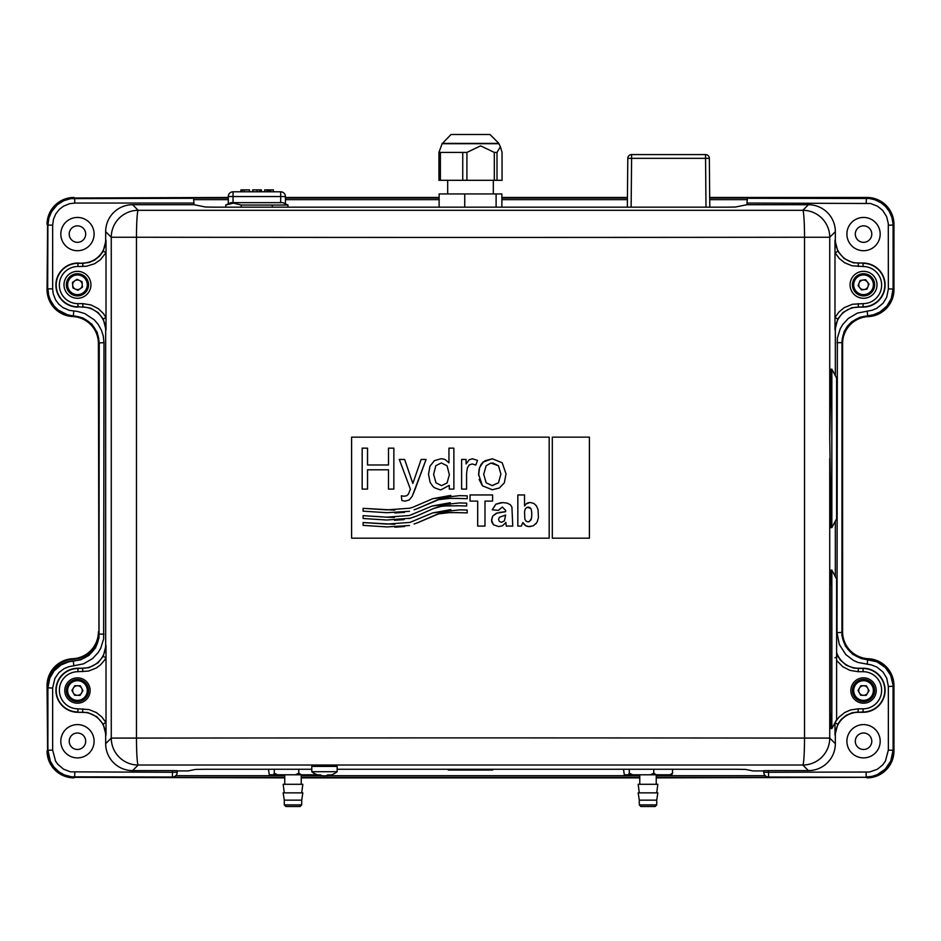 <?xml version="1.0" encoding="UTF-8"?>
<svg xmlns="http://www.w3.org/2000/svg" width="941" height="941" viewBox="0 0 941 941"><rect width="100%" height="100%" fill="white"/><g stroke="black" fill="none" stroke-linecap="round" stroke-linejoin="round"><path stroke-width="1.41" d="M639.292 792.863L638.174 784.3L657.83 784.3L656.724 792.863M638.174 792.863L657.83 792.863L656.724 800.156L639.292 800.156L638.174 792.863M284.276 792.863L283.17 784.3L302.826 784.3L301.708 792.863M656.724 804.908L655.136 806.496L640.868 806.496L639.292 804.908L656.724 804.908L656.724 800.156M283.17 792.863L302.826 792.863L301.708 800.156L284.276 800.156L283.17 792.863M268.491 769.268L269.291 774.796L273.455 774.796L274.266 773.208L277.677 774.796L273.455 774.796M316.799 774.608L314.894 774.796L315.905 774.231M301.379 774.796L295.356 774.796L298.767 773.208L301.379 774.796L314.894 774.796M277.677 774.796L295.356 774.796M623.507 769.268L624.306 774.796L628.47 774.796L629.27 773.208L632.681 774.796L628.47 774.796M671.709 774.796L669.898 774.796L672.509 773.208L671.709 774.796M656.383 774.796L650.36 774.796L653.772 773.208L656.383 774.796L669.898 774.796M632.681 774.796L650.36 774.796M337.149 771.726L311.8 771.726L311.8 766.397L337.149 766.397L337.149 771.726A20.608 20.608 0 0 1 327.621 775.855A20.584 6.74 -96.4 0 1 327.55 775.866A20.584 3.823 -96.1 0 0 327.95 775.643A20.49 16.656 -100.3 0 0 330.138 774.855A20.043 15.091 -99.1 0 1 327.75 774.855A20.49 9.163 96.7 0 1 326.445 775.643A20.584 19.326 107.7 0 1 324.245 775.866A20.584 20.114 -119.4 0 1 321.963 775.643A20.49 11.751 -97.3 0 1 320.316 774.855A20.043 13.009 97.9 0 1 318.258 774.855A20.49 18.197 103.2 0 0 320.658 775.643A20.584 6.74 96.4 0 0 321.328 775.855A20.584 6.74 96.4 0 0 321.41 775.866L321.446 775.443M327.456 775.066L327.55 775.866M327.88 774.866L327.95 775.643M324.48 775.855A20.584 19.326 -107.7 0 0 324.704 775.866L324.704 775.866A20.584 20.114 119.4 0 0 326.986 775.643A20.49 11.751 97.3 0 0 327.503 775.443M274.266 769.268L274.266 773.208M298.767 769.268L298.767 773.208M629.27 769.268L629.27 773.208M672.509 769.268L672.509 773.208M653.772 769.268L653.772 773.208M47.603 686.177L47.05 685.624A26.948 26.948 -135 0 1 72.728 658.712L73.28 659.265A26.948 26.948 -135 0 0 47.603 686.177L47.603 750.389A26.948 26.948 135 0 0 74.539 777.325L284.758 777.878M301.238 777.878L639.762 777.878M656.242 777.878L866.461 777.325A26.948 26.948 45 0 0 893.397 750.389L893.397 686.177A26.948 26.948 -45 0 0 867.72 659.265L868.272 658.712A26.948 26.948 -45 0 1 893.95 685.624L893.95 750.942A26.948 26.948 45 0 1 867.014 777.878M74.539 777.325L284.758 777.325M301.238 777.325L639.762 777.325M656.242 777.325L866.461 777.325M301.708 804.908L300.132 806.496L285.864 806.496L284.276 804.908L301.708 804.908L301.708 800.156M492.684 769.268L492.684 770.044L448.316 770.044L448.316 769.268M763.798 770.691L768.55 770.608L768.55 772.279L763.798 772.279L763.798 770.703L763.798 772.279A4.752 4.752 -45 0 0 765.186 775.643L765.186 775.643A4.752 4.752 -45 0 0 768.55 777.031L866.402 777.266L768.55 777.031L768.55 772.279L869.613 772.008L877.388 769.232L882.74 764.845L885.41 761.104L888.351 750.095L888.351 686.471L886.763 678.214L883.023 672.039L876.918 667.075L871.448 664.922L857.921 662.44L853.452 660.417L845.759 654.524L839.301 644.42L837.008 632.646L837.349 338.09L840.242 328.75L842.701 324.563L848.312 318.423L857.451 313.082L872.154 310.224L876.777 308.342L883.093 303.214L886.693 297.262L888.351 289.122L888.292 223.535L886.669 216.748L882.717 210.455L877.471 206.161L870.519 203.491L746.989 203.056L747.401 198.292L866.402 198.057A26.948 26.948 -45 0 1 893.338 225.005L893.338 289.099A26.948 26.948 45 0 1 867.673 316.011A26.948 26.948 -135 0 0 841.995 342.912L841.948 635.763L845.324 646.008L852.605 654.254L861.109 658.488L876.918 661.782L885.352 667.545L890.645 675.273L893.056 684.907L893.103 750.095L890.704 761.175L885.21 769.15L877.306 774.596L872.283 776.313L866.167 777.031L866.167 772.279M172.215 777.266L172.45 777.031A4.752 4.752 -135 0 0 175.814 775.643L175.814 775.643A4.752 4.752 0 0 0 177.202 772.279L172.45 772.279L172.45 770.608L177.202 770.691L177.202 772.279A4.752 4.752 -135 0 1 175.814 775.643L175.579 775.878A4.752 4.752 135 0 1 172.215 777.266L74.598 777.266A26.948 26.948 135 0 1 47.662 750.33L47.662 687.824A26.948 26.948 -135 0 1 73.327 660.911A26.948 26.948 45 0 0 99.005 633.999L99.005 342.912A26.948 26.948 -45 0 0 73.327 316.011A26.948 26.948 135 0 1 47.662 289.099L47.897 225.24L48.873 218.112L51.649 211.537L57.189 204.879L63.694 200.739L70.798 198.61L193.599 198.292L194.011 204.715L205.526 207.02L215.007 207.173L725.993 207.173L735.474 207.02L746.989 204.715L746.989 203.056M311.8 769.268L205.032 769.268L195.563 769.42L188 770.926L177.202 770.926M337.149 769.268L735.968 769.268L745.437 769.42L753 770.926L763.798 770.926M768.785 777.266A4.752 4.752 -135 0 1 765.421 775.878L765.186 775.643A4.752 4.752 0 0 1 763.798 772.279M765.233 775.678L656.242 775.678M639.762 775.678L328.562 775.678M327.527 775.678L326.703 775.678M322.245 775.678L321.422 775.678M320.387 775.678L301.238 775.678M284.758 775.678L175.767 775.678M172.45 770.608L132.599 770.608A26.948 26.948 135 0 1 105.663 743.672L105.663 735.427A23.149 23.137 -45 0 0 82.526 712.29L77.927 712.29A22.031 22.031 0 0 1 55.895 690.259A22.031 22.031 0 0 1 77.927 668.228L82.526 668.228A23.149 23.137 45 0 0 105.663 645.091L105.663 330.232A23.149 23.137 -45 0 0 82.526 307.107L77.927 306.801L82.526 307.107M836.608 653.783L840.172 659.912L846.288 665.252L853.816 668.11L863.073 668.533A21.725 21.725 0 0 1 884.799 690.259A21.725 21.725 0 0 1 863.073 711.984L858.474 712.29A23.149 23.137 -135 0 0 835.337 735.427L835.337 743.672A26.948 26.948 45 0 1 808.401 770.608L768.55 770.608M193.881 199.645L228.287 199.645M285.441 199.645L439.129 199.645M501.871 199.645L627.412 199.645M709.726 199.645L747.119 199.645M194.011 203.056L74.833 203.056L69.658 203.668L63.612 206.103L59.377 209.314L55.754 213.936L53.496 219.182L52.649 225.24L47.662 225.005L47.662 289.099M47.662 225.005A26.948 26.948 -135 0 1 74.598 198.057L193.599 198.292M50.308 761.175L47.897 750.095L47.897 688.047L49.72 678.332L54.06 670.898L61.071 664.922L68.858 661.794L80.503 659.876L88.936 655.418L95.523 647.878L98.97 637.986L99.24 342.677L97.158 332.326L91.818 324.104L83.031 317.976L67.246 314.706L58.154 310.012L54.202 306.19L50.355 300.061L48.661 295.192L47.897 288.863L52.649 288.863L53.214 293.839L55.601 299.932L58.777 304.178L63 307.613L69.375 310.365L77.456 311.412L84.714 313.529L94.288 319.858L98.087 324.269L101.381 330.138L103.239 335.843L103.992 342.677L103.651 638.833L100.758 648.161L98.299 652.36L92.689 658.488L83.549 663.84L68.846 666.687L64.223 668.569L58.977 672.533L54.954 678.226L52.649 687.789L52.649 750.095L55.566 761.104L57.683 764.174L63.529 769.173L70.481 771.843L172.45 772.279L172.45 777.031L71.763 776.854L64.588 774.984L59.412 772.173L53.978 767.15L50.308 761.175M77.927 303.637L82.832 303.637L82.832 306.801L90.665 308.178L98.099 312.565L103.228 319.011L106.015 329.879L106.015 252.623L100.464 259.716L94.5 263.774L86.454 266.256L77.927 266.515A18.561 18.561 0 0 0 59.365 285.076A18.561 18.561 0 0 0 77.927 303.637L77.927 306.801A21.725 21.725 0 0 1 56.201 285.076A21.725 21.725 0 0 1 77.927 263.339L82.832 263.339L77.927 263.045A22.031 22.031 0 0 0 55.895 285.076A22.031 22.031 0 0 0 77.927 307.107M82.526 263.045A23.149 23.137 45 0 0 105.663 239.908L105.663 231.651A26.948 26.948 -135 0 1 132.599 204.715L194.011 204.715M94.1 741.249A16.644 16.644 0 0 1 69.128 755.658A16.644 16.644 0 0 1 69.14 726.828A16.644 16.644 0 0 1 94.1 741.249M94.1 234.086A16.644 16.644 0 0 1 69.14 248.495A16.644 16.644 0 0 1 69.128 219.676A16.644 16.644 0 0 1 94.1 234.086M808.401 770.608L802.802 765.021L138.198 765.021A26.948 26.936 -135 0 1 111.261 738.085L136.469 738.085A5219.104 90.583 0 0 1 804.531 738.085L829.739 738.085A26.948 26.936 135 0 1 802.802 765.021A26.948 1.729 -89.9 0 0 804.531 738.085L804.531 237.25A26.948 1.729 -90.1 0 0 802.802 210.314A26.948 26.936 45 0 1 829.739 237.25L829.739 438.153L831.115 369.166L831.844 369.166L831.844 527.654L836.608 518.773L836.608 378.035L831.844 369.166M132.599 770.608L138.198 765.021A26.948 1.729 -90.1 0 1 136.469 738.085L136.469 237.25A26.948 1.729 -89.9 0 1 138.198 210.314L802.802 210.314L808.401 204.715A26.948 26.948 -45 0 1 835.337 231.651L835.337 239.908A23.149 23.137 135 0 0 858.474 263.045L863.073 263.045A22.031 22.031 0 0 1 885.105 285.076A22.031 22.031 0 0 1 863.073 307.107L858.474 307.107A23.149 23.137 -135 0 0 835.337 330.232L835.337 375.671M746.989 204.715L808.401 204.715M835.337 521.138L835.337 576.633M836.608 652.642A23.149 23.137 135 0 0 858.474 668.228L858.168 671.698L849.97 670.38L842.771 666.71L836.608 660.441M858.474 712.29L863.073 712.29A22.031 22.031 0 0 0 885.105 690.259A22.031 22.031 0 0 0 863.073 668.228L858.474 668.228M846.9 234.086A16.644 16.644 0 0 1 871.872 219.676A16.644 16.644 0 0 1 871.86 248.495A16.644 16.644 0 0 1 846.9 234.086M880.188 741.249A16.644 16.644 0 0 1 855.228 755.658A16.644 16.644 0 0 1 855.228 726.828A16.644 16.644 0 0 1 880.188 741.249M837.008 632.646L841.995 632.411L841.995 342.912M841.995 632.411A26.948 26.948 135 0 0 867.673 659.323A26.948 26.948 -45 0 1 893.338 686.236L888.351 686.471M888.351 750.095L893.338 750.33L893.338 686.236M893.338 750.33A26.948 26.948 45 0 1 866.402 777.266M867.72 316.058A26.948 26.948 45 0 0 893.397 289.158L893.95 289.71A26.948 26.948 45 0 1 868.272 316.611L867.72 316.058A26.948 26.948 -135 0 0 842.042 342.971L842.042 632.364A26.948 26.948 135 0 0 867.72 659.265M893.397 289.158L893.397 224.946A26.948 26.948 -45 0 0 866.461 198.01L709.714 198.01M627.424 198.01L501.871 198.01M439.129 198.01L285.441 198.01M228.287 198.01L74.539 198.01A26.948 26.948 -135 0 0 47.603 224.946L47.603 289.099A26.948 26.948 135 0 0 72.739 315.976M103.992 342.677L99.005 342.912A26.948 26.948 -45 0 0 73.868 316.035M47.603 224.946L47.05 289.652A26.948 26.948 135 0 0 72.728 316.552A26.948 26.948 -45 0 1 98.405 343.465L98.958 632.364A26.948 26.948 45 0 1 73.28 659.265M285.441 196.551L285.441 203.856L285.441 196.551A4.764 4.764 -90 0 0 280.677 191.788A4.764 4.764 90 0 1 285.441 196.551L233.05 196.551L233.05 202.656M228.287 196.551L233.05 196.551L233.05 191.788A4.764 4.764 -90 0 0 228.287 196.551L228.287 203.856M627.341 207.173L627.8 158.335A3.799 3.799 0 0 1 631.599 154.571L705.527 154.571A3.799 3.799 0 0 1 709.338 158.335L709.796 207.173M747.401 198.292L869.237 198.48L874.871 199.763L881.223 202.903L885.434 206.408L889.221 211.337L891.95 217.524L893.091 224.276L893.103 288.863L891.28 298.579L886.94 306.013L879.929 312L873.601 314.741L859.803 317.282L851.581 321.893L847.312 326.304L844.065 331.797L841.76 342.677L837.008 342.677M105.663 743.672L111.261 738.085L111.261 237.25A26.948 26.936 -45 0 1 138.198 210.314L132.599 204.715M835.337 231.651L829.739 237.25L804.531 237.25A5219.104 90.583 180 0 1 136.469 237.25L111.261 237.25L105.663 231.651M831.844 527.654L831.115 527.654L829.739 438.153M834.985 722.759L834.985 735.074L837.772 724.205L835.008 722.723M837.772 319.011L834.985 317.517L838.89 312.059L844.171 307.66L852.487 304.261L863.073 303.637A18.561 18.561 0 0 0 881.635 285.076A18.561 18.561 0 0 0 863.073 266.515L863.073 263.339A21.725 21.725 0 0 1 884.799 285.076A21.725 21.725 0 0 1 863.073 306.801L851.828 307.695L843.101 312.388L837.772 319.011L834.985 329.879L834.985 240.261L837.772 251.129L844.124 258.587L853.381 262.833L863.073 263.045M831.844 728.605L831.126 728.605L830.268 711.796L830.268 586.937L831.115 570.128L831.844 570.128L831.844 728.605L836.608 719.736L836.608 578.997L831.844 570.128M830.268 700.057L830.268 598.664M835.537 721.735L838.89 717.242L844.665 712.549L850.452 709.985L858.168 708.82L858.168 711.984L852.04 712.819L846.288 715.266L841.148 719.465L837.772 724.205M868.272 316.611A26.948 26.948 -135 0 0 842.595 343.524L842.595 631.811A26.948 26.948 135 0 0 868.272 658.712M866.461 198.01L867.014 197.457A26.948 26.948 -45 0 1 893.95 224.393L893.95 289.71M867.014 197.457L709.702 197.457M627.435 197.457L501.871 197.457M439.129 197.457L285.441 197.457M228.287 197.457L74.539 198.01M47.05 224.393A26.948 26.948 -135 0 1 73.986 197.457M98.405 343.465L98.958 632.364M72.728 658.712A26.948 26.948 45 0 0 98.405 631.811M47.05 685.624L47.603 750.389M73.986 777.878A26.948 26.948 135 0 1 47.05 750.942M106.015 252.623L106.015 240.261L103.228 251.129L106.015 252.623M103.228 656.312L106.015 657.806L104.898 659.7L100.464 664.911L96.335 667.969L88.513 671.074L77.927 671.698A18.561 18.561 0 0 0 59.365 690.259A18.561 18.561 0 0 0 77.927 708.82L77.927 711.984A21.725 21.725 0 0 1 56.201 690.259A21.725 21.725 0 0 1 77.927 668.533L88.96 667.698L97.899 662.946L103.228 656.312L106.015 645.444L106.015 735.074L103.228 724.205L96.876 716.748L87.619 712.502L77.927 712.29M82.832 266.515L82.832 263.339L89.195 262.445L94.712 260.057L99.852 255.87L103.228 251.129M549.179 437.153L351.605 437.153L351.605 538.17L549.179 538.17L549.179 437.153M552.32 538.17L552.32 437.153L589.395 437.153L589.395 538.17L552.32 538.17L589.395 538.17M233.05 196.551L233.05 191.788L280.677 191.788L280.677 202.656M287.97 205.032L282.853 202.656L230.863 202.656L225.746 205.032L233.474 203.103L241.19 205.032L287.97 205.032L287.97 207.173M272.302 207.173L272.302 205.032M241.19 207.173L241.19 205.032M225.746 207.173L225.746 205.032M876.224 690.529A12.68 12.68 0 0 1 857.204 701.504A12.68 12.68 0 0 1 857.204 679.543A12.68 12.68 0 0 1 876.224 690.529M837.772 656.312L834.985 657.806M877.012 284.805A13.468 13.468 0 0 1 856.816 296.474A13.468 13.468 0 0 1 856.816 273.137A13.468 13.468 0 0 1 877.012 284.805M837.772 251.129L835.232 253.07L839.231 258.446L844.665 262.786L852.017 265.774L863.073 266.515M863.509 749.483A8.246 8.246 0 0 1 856.428 737.085A8.246 8.246 0 0 1 870.707 737.156A8.246 8.246 0 0 1 863.509 749.483M863.509 242.331A8.246 8.246 0 0 1 856.428 229.933A8.246 8.246 0 0 1 870.707 230.004A8.246 8.246 0 0 1 863.509 242.331M63.988 284.805A13.468 13.468 0 0 1 84.184 273.137A13.468 13.468 0 0 1 84.184 296.474A13.468 13.468 0 0 1 63.988 284.805M103.228 319.011L106.015 317.517L103.287 313.412L98.229 308.613L91.03 304.955L82.832 303.637M64.776 690.529A12.68 12.68 0 0 1 83.796 679.543A12.68 12.68 0 0 1 83.796 701.504A12.68 12.68 0 0 1 64.776 690.529M103.228 724.205L105.768 722.253L101.769 716.889L96.335 712.549L88.983 709.561L77.927 708.82M77.409 749.483A8.246 8.246 0 0 1 70.34 737.085A8.246 8.246 0 0 1 84.608 737.156A8.246 8.246 0 0 1 77.409 749.483M77.409 242.331A8.246 8.246 0 0 1 70.34 229.933A8.246 8.246 0 0 1 84.608 230.004A8.246 8.246 0 0 1 77.409 242.331M552.32 437.153L589.395 437.153M241.108 189.894L249.506 189.894L249.506 191.788L241.108 191.788L241.108 189.894L240.661 191.788M240.92 191.788L240.92 189.894M261.492 191.788L261.492 189.894L260.928 191.788L252.964 191.788L252.67 189.894L252.67 191.788M270.608 189.894L270.608 191.788L273.384 191.788L273.384 189.894L268.785 189.894L268.785 191.788L267.009 191.788L266.856 189.894L266.856 191.788M270.467 189.894L270.467 191.788L269.867 189.894M530.395 526.548A11.363 11.363 -100.9 0 1 528.795 526.56A9.375 9.375 -98.7 0 1 527.219 526.325A6.011 6.011 -94.8 0 1 525.784 525.772A7.893 7.893 -93.3 0 1 524.149 524.337A11.021 11.021 -92.1 0 1 522.902 522.573A15.056 15.056 91.4 0 0 522.055 524.266L521.42 526.09A5219.892 0.917 180 0 1 517.844 526.09L517.821 494.954A5218.339 0.917 0 0 0 524.525 494.954L524.549 505.952L526.207 503.87A6.034 6.034 -85.9 0 1 528.619 502.694A5.375 5.375 -85 0 1 529.701 502.565A12.715 12.715 -78 0 1 530.806 502.588L533.959 503.529L536.358 505.776L538.04 509.504L538.428 517.597L537.311 521.502A12.104 12.104 -91.1 0 1 536.629 522.784A8.81 8.798 -91.6 0 1 535.747 523.961M524.549 505.952L526.231 503.87L529.724 502.565A12.715 12.715 -78 0 1 530.783 502.576M367.543 489.097L367.543 469.806L367.519 489.097L362.167 489.097L362.179 448.151L367.519 448.151L367.519 464.972L388.504 464.972L367.543 464.972L367.543 448.151L362.203 448.151M393.867 448.151L388.515 448.151L393.844 448.151L393.844 489.097L393.867 448.151M470.053 494.954L470.053 501.118L477.687 501.118L477.687 526.09L484.968 526.09L477.699 526.09L477.699 501.118L470.053 501.118L470.053 494.954L492.59 494.954L492.59 501.118L484.991 501.118L492.578 501.118M506.234 526.09L512.727 526.09L506.246 526.09L505.917 522.49L506.246 526.09M502.529 525.772L498.659 526.56L493.496 524.807L491.731 521.843M491.567 520.879L492.684 516.091L491.531 520.091L493.507 524.807L498.659 526.572M499.153 512.469L505.623 511.692L505.623 510.375L502.318 507.023L505.646 510.375L505.646 511.692L496.366 513.233L492.684 516.103L497.177 512.951M495.883 504.211L492.214 509.775A5272.035 4.399 5.5 0 1 498.377 510.375L498.401 510.375A5267.847 4.399 -174.5 0 0 492.214 509.775L495.872 504.211L502.8 502.588M501.071 502.659L495.86 504.188M478.616 475.346L479.569 467.548L483.521 461.737M484.733 460.855L492.319 458.773L483.133 462.066L481.004 464.536L479.145 469.1L478.604 474.276L482.404 485.779L479.134 479.416M492.308 489.767L482.392 485.779L492.331 489.767M467.183 512.892L459.655 512.68L467.195 512.892L467.195 510.046L459.761 509.846L432.754 512.892L409.935 522.408L387.127 524.078L363.108 522.537L363.108 525.372L386.963 526.925L409.511 525.501M404.583 526.537L394.808 527.183M385.328 526.807L382.858 526.631M363.108 522.537L394.808 524.337M432.754 512.892L450.833 509.622M460.996 509.893L462.772 509.963M458.867 512.657L456.926 512.574M451.186 512.457L437.812 513.939L417.439 522.808L439.4 513.527L446.54 512.574L459.655 512.68M414.134 524.019L417.451 522.808L414.122 524.008M466.654 505.999L459.126 505.788L466.665 505.999L466.665 503.141L459.232 502.941L432.225 505.999L409.406 515.515L386.869 517.185L394.42 517.444M457.796 505.729L456.714 505.693M450.645 505.552L439.576 506.47L433.53 508.516L442.705 505.964L459.126 505.788M433.53 508.528L416.91 515.903L433.53 508.528M363.108 515.644L386.88 517.185L363.108 515.644L363.108 518.479L386.704 520.02L410.288 518.232L416.922 515.915L413.593 517.115M413.605 517.115L408.97 518.609M404.112 519.632L394.467 520.279M385.057 519.914L382.775 519.738M432.225 505.987L450.304 502.717M460.431 502.988L462.266 503.059M449.28 489.097L453.88 489.097L449.28 489.097L449.28 485.356L441.106 489.767L449.28 485.356M448.951 462.831L445.587 459.902L448.951 462.831L448.951 448.151L453.88 448.151L448.951 448.151M472.406 458.761L469.23 459.784L466.077 463.937L469.241 459.784L472.406 458.761M472.417 458.773L477.51 460.384L475.793 465.077L472.17 463.948L469.241 464.948L467.406 467.712L466.571 473.57L466.571 489.108L461.619 489.108L466.571 489.108M461.619 459.443L461.619 489.108L461.619 459.443L466.077 459.443L466.077 463.937M413.193 507.117L409.935 508.199L387.127 509.869L363.108 508.328L363.108 511.163L386.963 512.704L409.511 511.292M404.583 512.327L394.808 512.974M385.328 512.598L382.858 512.422M363.108 508.328L394.808 510.128M467.183 498.683L459.655 498.471L467.195 498.683L467.195 495.836L459.761 495.636L432.754 498.683L450.833 495.401M460.996 495.684L462.772 495.754M458.867 498.436L456.926 498.365M451.162 498.248L437.812 499.73L417.439 508.599L439.4 499.318L446.54 498.365L459.655 498.471M414.134 509.799L417.451 508.599L414.122 509.799M399.313 459.443L404.654 459.443L412.84 483.498L421.133 459.443L426.097 459.443L412.193 496.33L409.17 499.977L405.089 501.141L401.878 500.518L401.325 495.801L404.183 496.248L401.337 495.801M404.171 496.248L406.806 495.684L408.429 494.119L410.394 489.155L399.302 459.443L404.642 459.443L412.864 483.451M260.928 189.894L252.964 189.894M268.785 189.894L267.009 189.894M266.856 189.894L264.668 189.894L264.668 191.788M536.629 522.784L533.347 525.784L528.818 526.56L525.807 525.772L522.914 522.549M530.418 526.548L528.795 526.56M517.821 526.09L517.856 494.954A5219.892 0.917 0 0 0 524.549 494.954L524.549 494.954M388.504 464.972L388.504 448.151M393.867 489.097L388.492 489.097L388.504 469.806L367.519 469.806M484.991 501.118L484.98 526.09M502.518 525.76L505.929 522.478M502.329 507.023L498.401 510.375M502.8 502.576L507.175 503.117L510.363 504.764L511.928 507.07L512.739 526.09M499.4 487.967L504.329 482.862L506.011 473.852L502.188 462.784L492.331 458.773M492.331 489.755L499.412 487.991M453.88 448.151L453.88 489.097M441.094 489.779A11.61 11.61 110.7 0 1 439.718 489.696L434.671 487.814M430.143 482.345L432.542 486.003A13.045 13.045 -80.1 0 0 434.648 487.838M430.119 482.357L428.508 474.299L429.966 466.242L434.354 460.702L440.882 458.773A9.763 9.763 -106.8 0 1 445.599 459.878M475.793 465.077L472.17 463.948M432.754 498.683L413.181 507.117M405.077 501.141L409.159 499.977L412.182 496.33L414.981 489.602L426.085 459.443L421.133 459.443M439.129 207.173L439.129 193.94L464.736 193.94L464.736 207.173M464.736 193.94L501.871 193.94L501.871 207.173M496.107 193.94L496.107 207.173M853.252 280.665A11.092 11.092 0 0 1 872.272 277.96A11.092 11.092 0 0 1 865.108 295.792A11.092 11.092 0 0 1 853.252 280.665M82.243 274.796A11.092 11.092 0 0 1 83.725 293.957A11.092 11.092 0 0 1 66.399 285.664A11.092 11.092 0 0 1 82.243 274.796M67.705 695.811A11.092 11.092 0 0 1 77.75 679.437A11.092 11.092 0 0 1 86.913 696.328A11.092 11.092 0 0 1 67.705 695.811M530.665 520.349L530.689 520.349A5.999 5.999 89.7 0 0 531.465 518.256A15.621 15.621 90 0 0 531.7 516.033L531.783 514.551A205.503 205.491 -90 0 1 531.689 512.092L531.277 509.657A5.517 5.517 90.2 0 0 530.689 508.375L527.113 507.293L525.313 508.881L524.631 511.175A12.798 12.798 90 0 0 524.549 512.586L524.878 519.314L526.219 521.267L527.96 521.843A3.058 3.058 87.3 0 0 529.477 521.443L531.489 518.256L531.783 514.551A205.503 205.491 -90 0 1 531.665 512.092A8.951 8.951 90.1 0 0 531.253 509.657A5.517 5.517 90.2 0 0 530.665 508.375L530.689 508.375A3.987 3.987 92.2 0 0 529.042 507.293A2.917 2.917 92.7 0 0 528.101 507.128M527.83 521.843L529.501 521.443M529.042 507.293L527.113 507.293M505.646 515.045L504.435 520.832L501.459 522.314L499.33 521.455L498.601 519.361L499.365 517.303L505.646 515.045M490.896 463.043L486.156 465.76L483.709 474.276L486.156 482.804L492.331 485.638L498.471 482.792L500.918 474.111L498.459 465.771L490.896 463.043M492.755 462.937L498.459 465.771L500.918 474.111L498.471 482.792M491.884 485.638L498.459 482.792M433.613 474.299L435.977 482.815L441.564 485.638L435.977 482.815L433.613 474.299L435.836 465.666L441.353 462.937L435.824 465.666L433.613 474.299M441.564 485.638L447.093 482.945L449.363 474.711L447.057 465.783L441.341 462.937M873.248 685.154A11.092 11.092 0 0 1 863.344 701.621A11.092 11.092 0 0 1 854.04 684.813A11.092 11.092 0 0 1 873.248 685.154A11.092 11.092 0 0 1 863.344 701.621A11.092 11.092 0 0 1 854.04 684.813A11.092 11.092 0 0 1 873.248 685.154M505.623 515.056L504.423 520.832L501.435 522.314M866.226 695.364L860.697 695.27L858.016 690.435L860.874 685.695L866.39 685.789L869.072 690.623L866.226 695.364M865.602 279.677L869.013 284.029L866.955 289.158L861.486 289.934L858.074 285.582L860.133 280.453L865.602 279.677M82.443 287.181L77.88 290.31L72.892 287.934L72.469 282.418L77.021 279.289L82.008 281.677L82.443 287.181M74.821 685.671L80.35 685.813L82.984 690.682L80.091 695.387L74.562 695.234L71.928 690.376L74.821 685.671M494.307 180.307L438.941 180.307L438.941 152.418L442.129 143.702L498.871 143.702L500.424 146.714L497.013 152.418L497.013 180.307L494.307 180.307L494.307 152.418L480.604 145.843L466.912 152.418L466.912 180.307M500.424 146.714L502.059 152.418L502.059 180.307L497.013 180.307M466.912 152.418L440.4 152.418L440.4 180.307M462.749 180.307L462.749 152.418M440.4 152.418L438.941 152.418M497.013 152.418L494.307 152.418M863.462 695.317A4.787 4.787 0 0 0 867.731 688.212A4.787 4.787 0 0 0 859.439 688.059A4.787 4.787 0 0 0 863.462 695.317M867.308 281.853A4.787 4.787 0 0 0 859.109 283.018A4.787 4.787 0 0 0 864.214 289.546A4.787 4.787 0 0 0 867.308 281.853M80.161 288.746A4.787 4.787 0 0 0 79.514 280.489A4.787 4.787 0 0 0 72.68 285.17A4.787 4.787 0 0 0 80.161 288.746M77.585 685.742A4.787 4.787 0 0 0 73.245 692.811A4.787 4.787 0 0 0 81.538 693.035A4.787 4.787 0 0 0 77.585 685.742M442.129 143.385L498.871 143.385L489.99 134.504L451.01 134.504L442.129 143.702M74.833 772.279L74.598 777.266M47.662 750.33L52.649 750.095M52.649 225.24L52.649 288.863M829.739 458.655L829.739 738.085L835.337 743.672M73.786 311.024L73.327 316.011M99.005 633.999L103.992 634.234M73.327 660.911L73.786 665.887M74.598 198.057L74.833 203.056M866.167 203.056L866.402 198.057M709.338 158.335L631.599 158.335L631.14 207.173M705.997 207.173L705.527 154.571M631.599 154.571L631.599 158.335L627.8 158.335M893.338 225.005L888.351 225.24M888.351 288.863L893.338 289.099M867.673 316.011L867.214 311.024M867.214 664.311L867.673 659.323M858.474 263.045L858.168 266.515M863.073 303.637L863.073 307.107M858.168 303.637L858.474 307.107M858.168 708.82L863.073 708.82A18.561 18.561 0 0 0 881.635 690.259A18.561 18.561 0 0 0 863.073 671.698L863.073 668.228M863.073 708.82L863.073 712.29M52.649 688.047L47.662 687.824M82.526 712.29L82.832 708.82M77.927 671.698L77.927 668.228M82.832 671.698L82.526 668.228M77.927 266.515L77.927 263.045M863.073 671.698L858.168 671.698M244.342 189.894L244.342 191.788M242.26 189.894L242.26 191.788M259.881 189.894L259.881 191.788M257.046 189.894L257.046 191.788M267.609 189.894L267.609 191.788M872.142 685.766A9.822 9.822 0 0 0 855.122 685.46A9.822 9.822 0 0 0 863.368 700.351A9.822 9.822 0 0 0 872.142 685.766M854.428 281.136A9.822 9.822 0 0 0 864.932 294.533A9.822 9.822 0 0 0 871.284 278.736A9.822 9.822 0 0 0 854.428 281.136M81.691 275.936A9.822 9.822 0 0 0 67.658 285.57A9.822 9.822 0 0 0 83.008 292.91A9.822 9.822 0 0 0 81.691 275.936M68.811 695.211A9.822 9.822 0 0 0 85.831 695.67A9.822 9.822 0 0 0 77.715 680.708A9.822 9.822 0 0 0 68.811 695.211M301.238 784.3L301.238 774.796M284.758 784.3L284.758 774.796M656.242 784.3L656.242 774.796M639.762 784.3L639.762 774.796M639.292 804.908L639.292 800.156M311.8 771.726A20.608 20.608 0 0 0 321.328 775.855M284.276 804.908L284.276 800.156M177.202 770.703L177.202 772.279M447.681 180.307L447.681 193.94M493.319 180.307L493.319 193.94"/></g></svg>
